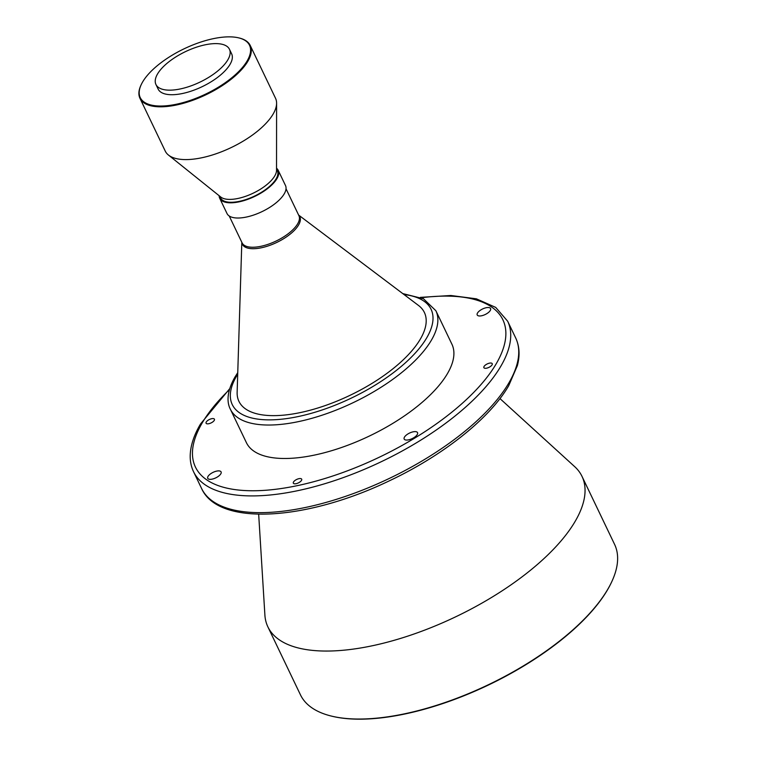 <?xml version="1.0" encoding="UTF-8"?>
<svg xmlns="http://www.w3.org/2000/svg" width="757" height="757" viewBox="0 0 757 757"><rect width="100%" height="100%" fill="white"/><g stroke="black" fill="none" stroke-linecap="round" stroke-linejoin="round"><path stroke-width="1.14" d="M301.504 480.383A4.627 1.921 -25.6 0 0 301.683 479.181A4.627 1.921 -25.6 0 0 297.851 478.973A4.627 1.921 -25.6 0 0 293.517 481.982A4.627 1.921 -25.6 0 0 293.338 483.184A4.627 1.921 -25.6 0 0 297.17 483.392A4.627 1.921 -25.6 0 0 301.504 480.383M220.807 473.844A7.409 3.066 -25.6 0 0 221.101 471.914A7.409 3.066 -25.6 0 0 214.96 471.583A7.409 3.066 -25.6 0 0 208.033 476.39A7.409 3.066 -25.6 0 0 207.74 478.32A7.409 3.066 -25.6 0 0 213.871 478.651A7.409 3.066 -25.6 0 0 220.807 473.844M214.24 420.409A4.627 1.921 -25.6 0 0 214.43 419.198A4.627 1.921 -25.6 0 0 210.597 419A4.627 1.921 -25.6 0 0 206.264 421.999A4.627 1.921 -25.6 0 0 206.074 423.201A4.627 1.921 -25.6 0 0 209.916 423.409A4.627 1.921 -25.6 0 0 214.24 420.409M490.281 310.474A7.409 3.066 -25.6 0 0 490.574 308.544A7.409 3.066 -25.6 0 0 484.433 308.213A7.409 3.066 -25.6 0 0 477.506 313.029A7.409 3.066 -25.6 0 0 477.203 314.95A7.409 3.066 -25.6 0 0 483.345 315.281A7.409 3.066 -25.6 0 0 490.281 310.474M492.05 364.865A4.627 1.921 -25.6 0 0 492.23 363.663A4.627 1.921 -25.6 0 0 488.397 363.455A4.627 1.921 -25.6 0 0 484.064 366.464A4.627 1.921 -25.6 0 0 483.874 367.665A4.627 1.921 -25.6 0 0 487.716 367.874A4.627 1.921 -25.6 0 0 492.05 364.865M417.239 434.565A7.409 3.066 -25.6 0 0 417.542 432.644A7.409 3.066 -25.6 0 0 411.401 432.304A7.409 3.066 -25.6 0 0 404.465 437.12A7.409 3.066 -25.6 0 0 404.172 439.041A7.409 3.066 -25.6 0 0 410.313 439.372A7.409 3.066 -25.6 0 0 417.239 434.565M611.419 582.426A173.599 71.858 154.4 0 1 611.287 582.72A173.599 71.858 154.4 0 1 607.332 590.148A173.599 71.858 154.4 0 1 482.521 687.791A173.599 71.858 154.4 0 1 332.418 716.33A173.599 71.858 154.4 0 1 332.105 716.254M499.97 398.589L574.677 466.643A174.148 72.085 154.4 0 1 582.001 476.361L614.57 544.349A174.148 72.085 154.4 0 1 611.561 582.142A174.148 72.085 154.4 0 1 607.597 589.589A174.148 72.085 154.4 0 1 482.379 687.555A174.148 72.085 154.4 0 1 331.803 716.179A174.148 72.085 154.4 0 1 300.463 694.85L267.883 626.862A174.148 72.085 154.4 0 1 264.893 615.062L258.667 514.192M582.001 476.361A174.148 72.085 154.4 0 1 575.017 521.601A174.148 72.085 154.4 0 1 412.13 634.659A174.148 72.085 154.4 0 1 267.883 626.862M447.34 373.797A113.938 47.161 154.4 0 1 340.773 447.766A113.938 47.161 154.4 0 1 246.403 442.665L230.365 409.206A113.938 47.161 154.4 0 0 324.744 414.306A113.938 47.161 154.4 0 0 431.31 340.338A113.938 47.161 154.4 0 0 435.881 310.739L451.91 344.198A113.938 47.161 154.4 0 1 447.34 373.797M298.627 215.073L418.479 305.44A102.82 42.562 154.4 0 1 420.277 339.212A102.82 42.562 154.4 0 1 314.212 409.092A102.82 42.562 154.4 0 1 237.14 392.325L241.814 242.297M276.532 168.224A32.419 13.418 154.4 0 1 278.197 170.297A32.419 13.418 154.4 0 1 276.892 178.718A32.419 13.418 154.4 0 1 246.574 199.763A32.419 13.418 154.4 0 1 219.719 198.315A32.419 13.418 154.4 0 1 219.151 195.722M278.197 170.297L285.484 185.503A32.419 13.418 154.4 0 1 284.187 193.924A32.419 13.418 154.4 0 1 253.86 214.969A32.419 13.418 154.4 0 1 227.005 213.521L219.719 198.315M238.928 37.926A61.137 25.303 154.4 0 1 239.24 38.001A61.137 25.303 154.4 0 1 250.236 45.486L275.529 98.268A61.137 25.303 154.4 0 1 276.598 103.226L276.532 170.363A31.491 13.039 154.4 0 1 274.715 175.984A31.491 13.039 154.4 0 1 248.097 195.391A31.491 13.039 154.4 0 1 220.807 197.057L168.442 155.043A61.137 25.303 154.4 0 1 165.253 151.097L139.969 98.325A61.137 25.303 154.4 0 1 141.02 85.058A61.137 25.303 154.4 0 1 141.162 84.765M276.532 168.962L277.355 170.694A31.491 13.039 154.4 0 1 276.097 178.879A31.491 13.039 154.4 0 1 246.64 199.318A31.491 13.039 154.4 0 1 220.552 197.908L219.719 196.177M276.598 103.226A61.137 25.303 154.4 0 1 273.078 114.146A61.137 25.303 154.4 0 1 221.404 151.816A61.137 25.303 154.4 0 1 168.442 155.043M250.236 45.486A61.137 25.303 154.4 0 1 247.794 61.374A61.137 25.303 154.4 0 1 190.603 101.059A61.137 25.303 154.4 0 1 139.969 98.325M247.094 61.014A60.579 25.076 154.4 0 1 177.573 103.983A60.579 25.076 154.4 0 1 141.294 84.481A60.579 25.076 154.4 0 1 142.676 81.888A60.579 25.076 154.4 0 1 186.231 47.805A60.579 25.076 154.4 0 1 238.616 37.85A60.579 25.076 154.4 0 1 247.094 61.014M227.819 59.86A40.755 16.872 154.4 0 1 189.704 86.326A40.755 16.872 154.4 0 1 155.942 84.5A40.755 16.872 154.4 0 1 157.57 73.912A40.755 16.872 154.4 0 1 195.694 47.445A40.755 16.872 154.4 0 1 229.456 49.271A40.755 16.872 154.4 0 1 227.819 59.86M229.456 49.271L231.642 53.832A40.755 16.872 154.4 0 1 230.005 64.421A40.755 16.872 154.4 0 1 191.89 90.887A40.755 16.872 154.4 0 1 158.128 89.061L155.942 84.5M508.704 383.203A174.148 72.085 154.4 0 1 345.817 496.251A174.148 72.085 154.4 0 1 201.57 488.454C218.565 526.692 306.661 520.589 389.126 480.932C442.836 455.667 489.741 418.526 508.704 385.72L517.372 365.622C520.068 355.364 519.501 346.148 515.687 337.953A174.148 72.085 154.4 0 1 508.704 383.203M420.372 297.369L450.879 295.495L476.38 298.816L495.712 307.408L507.663 321.223A174.148 72.085 154.4 0 1 500.689 366.473A174.148 72.085 154.4 0 1 337.802 479.522A174.148 72.085 154.4 0 1 193.555 471.725L201.57 488.454M421.299 297.747A170.448 70.552 154.4 0 1 496.043 364.07A170.448 70.552 154.4 0 1 294.539 486.221A170.448 70.552 154.4 0 1 202.27 422.803A170.448 70.552 154.4 0 1 229.38 389.704M404.02 294.539A110.238 45.628 154.4 0 1 426.664 337.934A110.238 45.628 154.4 0 1 296.347 416.937A110.238 45.628 154.4 0 1 236.667 375.926A110.238 45.628 154.4 0 1 237.707 374.223M298.684 215.196A31.832 13.181 154.4 0 1 298.542 225.056A31.832 13.181 154.4 0 1 266.634 246.413A31.832 13.181 154.4 0 1 241.871 242.41M286.023 188.777L298.901 215.65A31.491 13.039 154.4 0 1 297.643 223.835A31.491 13.039 154.4 0 1 268.177 244.284A31.491 13.039 154.4 0 1 242.098 242.874L229.22 215.991M332.418 716.33L331.803 716.179M229.664 388.748L200.529 423.958C194.104 434.849 190.669 445.097 190.234 454.711C189.988 460.871 191.095 466.539 193.555 471.725M237.755 372.652L234.935 377.09C226.021 392.741 227.232 403.358 230.365 409.206M141.294 84.481L141.02 85.058M238.616 37.85L239.24 38.001M402.762 293.593L423.485 298.769L435.881 310.739M507.663 321.223L515.687 337.953M611.287 582.72L611.561 582.142"/></g></svg>
